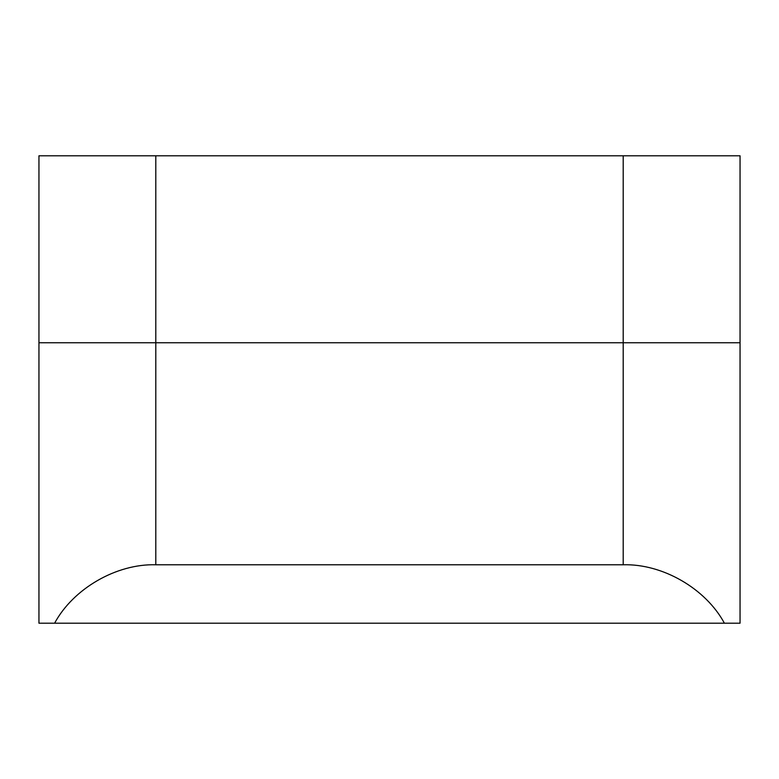 <?xml version="1.0" encoding="UTF-8"?>
<svg xmlns="http://www.w3.org/2000/svg" width="779" height="779" viewBox="0 0 779 779"><rect width="100%" height="100%" fill="white"/><g stroke="black" fill="none" stroke-linecap="round" stroke-linejoin="round"><path stroke-width="1.17" d="M740.05 623.2L38.95 623.2L38.95 342.76L740.05 342.76L740.05 623.2M155.8 155.8L155.8 564.775L623.2 564.775L623.2 155.8L740.05 155.8L740.05 342.76L38.95 342.76L38.95 155.8L623.2 155.8M155.8 564.775C116.47 563.626 73.275 588.564 54.608 623.2M724.392 623.2C705.725 588.564 662.53 563.626 623.2 564.775"/></g></svg>
